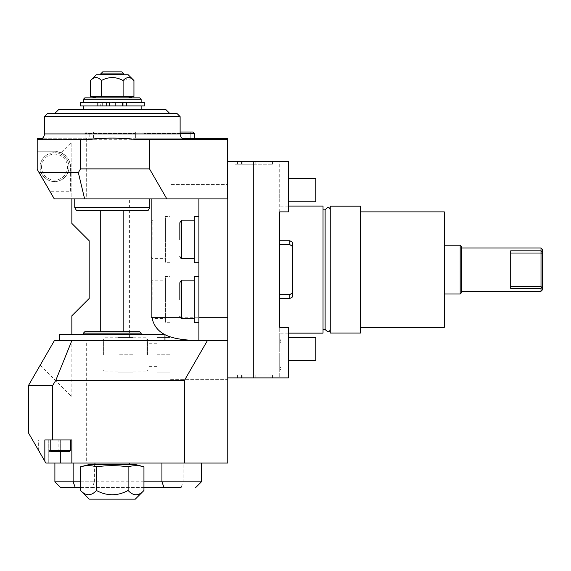 <?xml version="1.0" encoding="UTF-8"?>
<svg xmlns="http://www.w3.org/2000/svg" width="571" height="571" viewBox="0 0 571 571"><rect width="100%" height="100%" fill="white"/><g stroke="black" fill="none" stroke-linecap="round" stroke-linejoin="round"><path stroke-width="0.43" stroke-dasharray="2.85 2.14" d="M227.758 161.357L227.758 138.261L86.292 138.261L86.292 198.886L129.596 198.886L129.596 340.352L71.853 340.352L86.292 340.352L86.292 463.052L227.758 463.052L227.758 379.33L170.015 379.33L170.015 184.454L227.758 184.454L170.015 184.454L170.015 379.33L227.758 379.33L227.758 377.888L253.745 377.888L253.745 161.357L279.726 161.357L279.726 377.888L253.745 377.888L253.745 161.357L227.758 161.357L227.472 198.886L227.472 139.702L37.208 139.702M86.292 340.352L129.596 340.352M227.758 377.888L227.758 198.886M71.853 396.866L71.853 340.352L71.853 396.866L40.191 365.197L28.55 385.361L28.55 433.054L45.873 463.052L86.292 463.052M227.472 198.886L71.853 198.886L71.853 223.425L89.176 240.748L89.176 298.49L71.853 315.813L71.853 334.577M40.191 365.197L54.531 340.352L227.758 340.352M112.273 340.352L59.584 340.352L112.273 340.352M86.292 138.261L37.208 138.261L37.208 169.387L54.245 198.886L71.853 198.886L71.853 142.372L71.853 198.886L86.292 198.886M112.273 198.886L149.809 198.886L112.273 198.886M129.596 198.886L71.853 198.886M61.411 152.821C67.828 156.861 70.825 161.629 70.411 167.132A15.881 15.881 0 0 0 54.531 151.251L37.208 151.251L54.531 151.251L61.411 152.821L71.853 142.372M182.078 138.261L42.475 138.261M194.383 133.493L192.941 132.051L135.37 132.051L135.37 138.261L85.022 138.261L144.035 138.261L135.37 138.261L135.37 132.051L135.37 138.261L135.37 133.493L85.022 133.493L135.37 133.493L135.37 132.051L144.035 132.051L144.035 138.261L194.383 138.261L144.035 138.261L144.035 132.051L144.035 138.261L144.035 133.493L194.383 133.493L194.383 138.261M89.176 138.261L93.508 138.261L89.176 138.261L89.176 132.051L93.508 132.051L86.471 132.051L89.176 132.051L89.176 138.261M190.229 138.261L185.896 138.261L190.229 138.261L190.229 132.051L190.229 138.261M37.208 168.888L54.531 198.886L37.208 168.888M70.411 191.278L70.411 167.132L70.411 191.278L50.141 191.278M40.098 167.132A14.432 14.432 0 0 0 54.531 181.564A14.432 14.432 0 0 0 68.97 167.132A14.432 14.432 0 0 0 54.531 152.693A14.432 14.432 0 0 0 40.098 167.132A14.432 14.432 0 0 1 54.531 152.693A14.432 14.432 0 0 1 68.97 167.132A14.432 14.432 0 0 1 54.531 181.564A14.432 14.432 0 0 1 40.098 167.132A14.432 14.432 0 0 1 54.531 152.693A14.432 14.432 0 0 1 68.97 167.132A14.432 14.432 0 0 1 54.531 181.564A14.432 14.432 0 0 1 40.098 167.132M49.206 139.702L137.154 139.702M279.726 211.877L279.726 161.357L288.384 161.357L288.384 211.877L279.726 211.877L279.726 377.888L288.384 377.888L288.384 327.361L279.726 327.361M242.14 161.357L272.453 161.357L235.031 161.357L272.453 161.357L242.14 161.357L242.14 164.241L272.453 164.241L242.14 164.241M241.405 161.357L272.453 161.357L235.031 161.357L241.405 161.357L241.405 164.241L272.453 164.241L235.031 164.241L272.453 164.241L235.031 164.241L255.829 164.241L235.031 164.241L241.405 164.241L241.405 161.357M242.14 377.888L272.453 377.888L235.031 377.888L272.453 377.888L242.14 377.888L242.14 374.997L272.453 374.997L242.14 374.997M241.405 377.888L272.453 377.888L235.031 377.888L241.405 377.888L241.405 374.997L272.453 374.997L235.031 374.997L272.453 374.997L235.031 374.997L255.829 374.997L235.031 374.997L241.405 374.997L241.405 377.888M180.008 317.255L198.886 317.255L198.886 340.352M198.886 317.255L198.886 198.886M198.886 322.715L198.886 276.521L198.886 322.715M198.886 216.53L198.886 262.724L198.886 216.53M194.268 322.715L194.268 276.521M194.268 299.618L194.268 280.846L194.268 299.618M194.268 216.53L194.268 262.724M194.268 239.627L194.268 220.863L194.268 239.627M253.745 377.888L253.745 161.357M291.967 293.187L289.832 294.622L292.716 292.68L289.832 294.622L289.832 298.49L289.832 294.622L289.832 298.49L279.726 298.49L279.726 240.748L279.726 298.49L279.726 240.748L279.726 298.49L279.726 240.748L289.832 240.748L289.832 244.616L279.726 244.616L289.832 244.616L289.832 240.748L289.832 244.616L292.716 246.565L289.832 244.616L279.726 244.616M279.726 349.017L279.726 337.468L279.726 349.017M279.726 190.229L279.726 201.777L279.726 190.229M279.726 354.791L279.726 370.686L279.726 354.791M323.029 206.102L323.029 333.136M325.12 209.857L325.12 329.381M330.252 209.857L330.252 329.381M330.252 206.181L330.252 333.064M360.565 206.181L360.565 333.064M444.288 211.877L444.288 327.361M460.169 245.223L460.169 294.015M461.611 246.672L461.611 292.573M461.611 269.619L461.611 291.274L461.611 269.619M541.008 291.274L541.008 288.419L510.695 288.419L510.695 250.826L510.695 288.419L510.695 250.826L541.008 250.826L541.008 247.971M541.008 250.826L542.45 252.118L542.45 289.832M542.45 252.118L542.45 249.413M541.529 251.597L541.008 253.017L541.008 286.221L510.695 286.221M541.008 288.419L541.529 287.648L541.008 286.221M541.529 287.648L542.45 287.12M541.008 253.017L510.695 253.017M288.384 360.565L315.813 360.565L315.813 337.468L315.813 360.565L315.813 337.468L288.384 337.468M288.384 201.777L315.813 201.777L315.813 178.68L315.813 201.777L315.813 178.68L288.384 178.68M289.832 294.622L279.726 294.622M289.832 298.49L292.716 296.827L292.716 242.418L292.716 246.565L292.716 242.418L289.832 240.748M290.653 245.166L291.967 246.051M272.453 377.888L272.453 374.997L272.453 377.888M235.031 377.888L235.031 374.997L235.031 377.888M255.829 377.888L255.829 374.997M243.988 377.888L243.988 374.997M272.453 161.357L272.453 164.241L272.453 161.357M235.031 161.357L235.031 164.241L235.031 161.357M255.829 161.357L255.829 164.241M243.988 161.357L243.988 164.241M74.294 139.702L87.399 139.702M177.231 113.722L47.314 113.722M112.273 113.722L54.531 113.722L112.273 113.722M180.122 116.605L44.431 116.605M165.683 109.389L58.863 109.389M112.273 105.921L83.402 105.921L112.273 105.921M80.261 102.459L139.702 102.459L115.164 102.459L115.164 105.921M141.144 102.173L83.402 102.173M115.164 102.459L144.292 102.459M109.389 105.921L109.389 102.459L84.851 102.459L112.273 102.459M80.261 105.921L144.292 105.921M100.724 105.921L106.499 105.921L100.724 105.921L100.724 102.623L106.499 102.623L100.724 102.623M118.047 105.921L123.821 105.921L118.047 105.921L118.047 102.623L123.821 102.623L118.047 102.623M126.712 102.459L126.712 105.921M97.841 102.459L97.841 105.921M106.499 102.623L106.499 105.921M123.821 102.623L123.821 105.921M141.144 99.283L83.402 99.283M84.851 97.841L139.702 97.841M95.992 97.841L128.554 97.841L95.992 97.841M133.942 96.399L90.603 96.399M131.651 78.627L123.108 80.518C115.884 76.621 108.661 76.621 101.438 80.518C97.827 76.621 94.215 76.621 90.603 80.518M123.108 96.399L123.108 80.518M101.438 96.399L101.438 80.518M128.168 74.744L96.378 74.744M100.724 74.744L123.821 74.744L100.724 74.744M100.724 73.88L123.821 73.88M85.022 138.261L85.022 133.493L86.471 132.051L85.022 133.493L85.022 138.261M180.122 133.493L144.035 133.493L144.035 132.051L180.122 132.051M135.37 132.051L86.471 132.051L135.37 132.051M149.809 207.551L74.744 207.551M76.407 210.435L148.139 210.435M100.724 210.435L123.821 210.435L100.724 210.435M100.724 331.694L123.821 331.694L100.724 331.694M84.851 331.694L139.702 331.694M83.402 334.577L141.144 334.577L83.402 334.577M164.962 334.577L59.584 334.577M83.402 333.136L141.144 333.136M32.54 439.955L45.873 463.052L32.54 439.955L48.756 439.955L32.54 439.955M44.838 439.955L71.853 439.955L71.853 463.052M60.305 463.052L60.305 439.955L70.411 439.955L48.756 439.955L60.305 439.955L60.305 451.504L69.448 451.504M51.169 451.504L60.305 451.504M94.95 463.052L129.596 463.052L94.95 463.052M94.386 463.052L201.42 463.052L94.386 463.052L94.386 481.824L201.42 481.824M48.756 439.955L58.863 439.955L48.756 439.955L48.756 463.052L48.756 439.955M48.756 451.504L57.899 451.504L48.756 451.504M94.95 464.501L129.596 464.501L94.95 464.501M89.226 464.501L135.327 464.501M80.604 466.807C85.886 465.308 91.16 465.308 96.442 466.807C106.998 465.308 117.555 465.308 128.111 466.807C133.386 465.308 138.667 465.308 143.949 466.807M80.604 490.482C85.886 496.178 91.16 496.178 96.442 490.482C106.998 496.178 117.555 496.178 128.111 490.482C133.386 496.178 138.667 496.178 143.949 490.482M96.442 466.807L96.442 490.482M128.111 466.807L128.111 490.482M89.269 499.147L135.284 499.147M54.895 481.824L94.386 481.824L92.266 487.598L181.043 487.598L183.17 481.824L183.17 463.052M60.669 487.598L92.266 487.598M143.949 487.598L80.604 487.598M143.949 481.824L80.604 481.824M170.015 276.521L170.015 322.715L170.015 276.521L165.397 276.521L165.397 322.715L165.397 276.521M170.015 216.53L170.015 262.724L170.015 216.53L165.397 216.53L165.397 262.724L165.397 216.53M170.015 354.791L170.015 372.114L170.015 337.468L170.015 354.791L157.025 354.791L157.025 372.114L157.025 337.468L157.025 366.339L157.025 354.791L170.015 354.791M170.015 322.715L165.397 322.715M165.397 299.618L165.397 280.846L165.397 299.618M150.965 299.618L150.965 282.773L150.965 299.618M170.015 262.724L165.397 262.724M165.397 239.627L165.397 220.863L165.397 239.627M150.965 239.627L150.965 222.783L150.965 239.627M170.015 372.114L157.025 372.114L170.015 372.114M170.015 337.468L157.025 337.468L170.015 337.468M147.496 354.791L147.496 339.203L147.496 354.791M133.064 354.791L133.064 372.114L133.064 337.468L133.064 354.791L118.047 354.791L118.047 372.114L118.047 337.468L118.047 371.821L118.047 354.791L133.064 354.791M133.064 372.114L118.047 372.114L133.064 372.114M133.064 337.468L118.047 337.468L133.064 337.468M103.615 354.791L103.615 339.203L103.615 354.791M41.54 167.132A12.99 12.99 0 0 1 54.531 154.134A12.99 12.99 0 0 1 67.528 167.132A12.99 12.99 0 0 1 54.531 180.122A12.99 12.99 0 0 1 41.54 167.132M181.756 280.846L181.756 318.382M181.756 220.863L181.756 258.392M270.012 377.888L270.012 374.997M237.472 377.888L237.472 374.997M270.012 161.357L270.012 164.241M237.472 161.357L237.472 164.241M180.122 133.928L44.431 133.928M50.205 450.548L70.411 450.548M48.756 450.548L58.863 450.548L48.756 450.548M152.885 299.618L152.885 280.846L152.885 299.618M152.885 239.627L152.885 220.863L152.885 239.627M146.055 354.791L146.055 337.754L146.055 354.791M105.057 354.791L105.057 337.754L105.057 354.791M288.384 333.136L279.726 333.136M288.384 206.102L279.726 206.102M279.726 370.686L281.11 368.402L281.11 354.791L281.11 368.402L279.726 366.125M279.726 338.896L281.11 341.18L281.11 354.791L281.11 341.18L279.726 343.457M185.896 138.261L185.896 132.051M93.508 138.261L93.508 132.051M38.657 450.548L38.657 439.955M57.899 451.504L58.863 450.548L58.863 439.955M39.128 451.375L39.62 451.504M150.965 282.773C151.658 281.096 152.293 280.454 152.885 280.846L165.397 280.846M150.965 316.455C151.893 318.261 152.536 318.904 152.885 318.382L165.397 318.382M150.965 222.783C151.893 220.984 152.536 220.342 152.885 220.863L165.397 220.863M150.965 256.465C151.658 258.142 152.293 258.784 152.885 258.392L165.397 258.392M157.025 343.242L147.496 343.242M157.025 366.339L147.496 366.339M133.064 337.754L146.055 337.754L147.496 339.203M133.064 371.821L146.055 371.821L147.496 370.379M118.047 337.754L105.057 337.754L103.615 339.203M118.047 371.821L105.057 371.821L103.615 370.379"/><path stroke-width="0.86" d="M227.758 340.352L227.758 463.052L184.454 463.052L184.454 380.357L207.551 340.352L227.758 340.352L227.758 198.886L54.245 198.886L37.208 169.387L37.208 139.702L61.754 139.281L80.518 139.702L80.518 168.888L78.348 172.642L39.092 172.642M184.454 380.357L55.794 380.357L52.718 385.361L52.718 439.955L71.853 439.955L71.853 463.052L184.454 463.052M52.718 439.955L44.838 439.955L44.838 461.261L28.55 433.054L28.55 385.361L52.718 385.361M71.853 334.577L71.853 315.813L89.176 298.49L89.176 240.748L71.853 223.425L71.853 198.886M207.551 340.352L54.531 340.352L28.55 385.361M71.96 340.352L55.794 380.357M191.87 340.352C173.042 339.003 155.712 335.912 151.865 317.255L151.865 198.886M227.758 198.886L227.758 138.261L182.078 138.261M42.475 138.261L37.208 138.261L37.208 139.702M84.622 198.886L78.348 172.642M227.472 198.886L227.472 139.702L137.154 139.702C120.624 137.554 104.043 137.554 87.399 139.702L80.518 139.702M227.758 161.357L288.384 161.357L288.384 211.877L279.726 211.877L279.726 327.361L279.726 298.49L289.832 298.49L289.832 294.622L279.726 294.622M253.745 161.357L253.745 377.888L227.758 377.888M253.745 377.888L288.384 377.888L288.384 327.361L279.726 327.361M198.886 198.886L198.886 340.352M198.886 276.521L194.268 276.521L194.268 322.715L198.886 322.715M179.836 299.618L179.836 282.773L179.836 299.618M198.886 262.724L194.268 262.724L194.268 216.53L198.886 216.53M179.836 239.627L179.836 222.783L179.836 239.627M289.832 294.622L292.716 292.68L292.716 246.565L289.832 244.616L289.832 240.748L279.726 240.748L279.726 211.877M288.384 333.136L323.029 333.136L323.029 206.102L288.384 206.102M325.12 209.857C327.783 206.759 329.488 206.759 330.238 209.857L330.238 269.619L330.252 206.181L360.565 206.181L360.565 333.064L330.252 333.064L330.252 269.619L330.238 329.381C329.488 332.486 327.783 332.486 325.12 329.381L325.12 209.857L323.029 209.857M360.565 327.361L444.288 327.361L444.288 211.877L360.565 211.877M444.288 294.015L460.169 294.015L460.169 245.223L444.288 245.223M460.169 294.015L461.611 292.573L461.611 246.672L460.169 245.223M510.695 250.826L510.695 288.419L541.008 288.419L542.45 287.12L542.45 251.825L541.008 250.826L510.695 250.826M461.611 247.971L541.008 247.971L541.008 253.017L510.695 253.017M461.611 291.274L541.008 291.274L541.008 288.419M542.45 253.274L541.008 253.017L541.008 286.221L510.695 286.221M541.008 291.274L542.45 289.832L542.45 287.12M541.008 247.971L542.45 249.413L542.45 251.825M541.529 287.648L541.008 286.221M288.384 337.468L315.813 337.468L315.813 360.565L288.384 360.565M288.384 178.68L315.813 178.68L315.813 201.777L288.384 201.777M289.832 244.616L279.726 244.616M289.832 298.49L292.716 296.827L292.637 292.737M292.595 292.766L291.967 293.187M290.111 244.802L290.653 245.166M291.967 246.051L292.509 246.422M289.832 240.748L292.716 242.418L292.716 246.565M80.518 168.888L149.516 168.888L166.839 198.886M149.516 168.888L149.516 139.702M38.657 139.702A5.774 5.774 0 0 0 44.431 133.928L44.431 116.605L180.122 116.605L180.122 133.928C180.465 137.433 182.392 139.36 185.896 139.702M180.122 116.605L177.231 113.722L47.314 113.722L44.431 116.605M54.531 113.722L58.863 109.389L165.683 109.389L170.015 113.722M109.389 105.921L80.261 105.921L80.261 102.459L109.389 102.459L109.389 105.921L115.164 105.921L115.164 102.459L112.273 102.459M126.712 102.459L126.712 105.921L144.292 105.921L144.292 102.459L115.164 102.459M126.712 105.921L115.164 105.921M97.841 102.459L97.841 105.921M83.402 102.173L141.144 102.173L141.144 99.283L83.402 99.283L83.402 102.173M141.144 99.283L139.702 97.841L84.851 97.841L83.402 99.283M95.992 97.841L90.603 96.399L133.942 96.399L128.554 97.841M133.942 96.399L133.942 80.518L131.651 78.627M123.108 96.399L123.108 80.518C126.719 76.621 130.331 76.621 133.942 80.518L128.168 74.744L96.378 74.744L90.603 80.518C94.215 76.621 97.827 76.621 101.438 80.518C108.661 76.621 115.884 76.621 123.108 80.518M101.438 96.399L101.438 80.518M90.603 96.399L90.603 80.518M100.724 74.744L100.724 73.88L123.821 73.88L123.821 74.744M100.724 73.88L102.751 71.853L121.801 71.853L102.751 71.853M123.821 73.88L121.801 71.853M194.383 138.261L194.383 133.493L192.941 132.051L180.122 132.051M194.383 133.493L180.122 133.493M149.809 207.551L148.139 210.435L76.407 210.435L74.744 207.551L149.809 207.551L149.809 198.886M100.724 210.435L100.724 331.694M123.821 210.435L123.821 331.694M83.402 333.136L141.144 333.136L139.702 331.694L84.851 331.694L83.402 333.136L83.402 334.577M141.144 333.136L141.144 334.577M59.584 340.352L59.584 334.577L164.962 334.577L164.962 340.352M44.838 461.261L45.873 463.052L71.853 463.052M50.205 450.548L70.411 450.548L69.448 451.504L51.169 451.504L50.205 450.548L50.205 439.955M94.95 463.052L94.95 464.501M129.596 463.052L129.596 464.501M96.442 466.807C106.998 465.308 117.555 465.308 128.111 466.807C133.386 465.308 138.667 465.308 143.949 466.807L135.327 464.501L89.226 464.501L80.604 466.807L80.604 490.482C85.886 496.178 91.16 496.178 96.442 490.482L96.442 466.807C91.16 465.308 85.886 465.308 80.604 466.807M128.111 466.807L128.111 490.482C117.555 496.178 106.998 496.178 96.442 490.482M143.949 466.807L143.949 490.482C138.667 496.178 133.386 496.178 128.111 490.482M143.949 490.482L135.284 499.147L89.269 499.147L80.604 490.482M80.604 481.824L54.895 481.824L54.895 463.052M80.604 487.598L60.669 487.598L54.895 481.824M181.043 487.598L143.949 487.598M201.42 463.052L201.42 481.824L143.949 481.824M198.886 317.255L227.758 317.255M151.865 317.255L180.008 317.255M194.268 318.382L181.756 318.382L181.756 280.846L194.268 280.846M194.268 258.392L181.756 258.392L181.756 220.863L194.268 220.863M44.431 133.928L180.122 133.928M122.472 102.459L122.472 105.921M102.081 102.459L102.081 105.921M60.305 451.504L60.305 463.052M75.272 487.598L73.152 481.824L73.152 463.052M164.055 487.598L161.928 481.824L161.928 463.052M181.756 318.382C181.499 318.946 180.857 318.311 179.836 316.455M181.756 280.846C181.328 280.325 180.686 280.968 179.836 282.773M181.756 258.392C181.328 258.913 180.686 258.27 179.836 256.465M181.756 220.863C181.499 220.292 180.857 220.934 179.836 222.783M325.12 329.381L323.029 329.381M83.402 109.389L83.402 105.921M141.144 109.389L141.144 105.921M74.744 207.551L74.744 198.886M70.411 450.548L70.411 439.955M38.657 450.548L39.62 451.504M195.646 487.598L201.42 481.824"/></g></svg>
